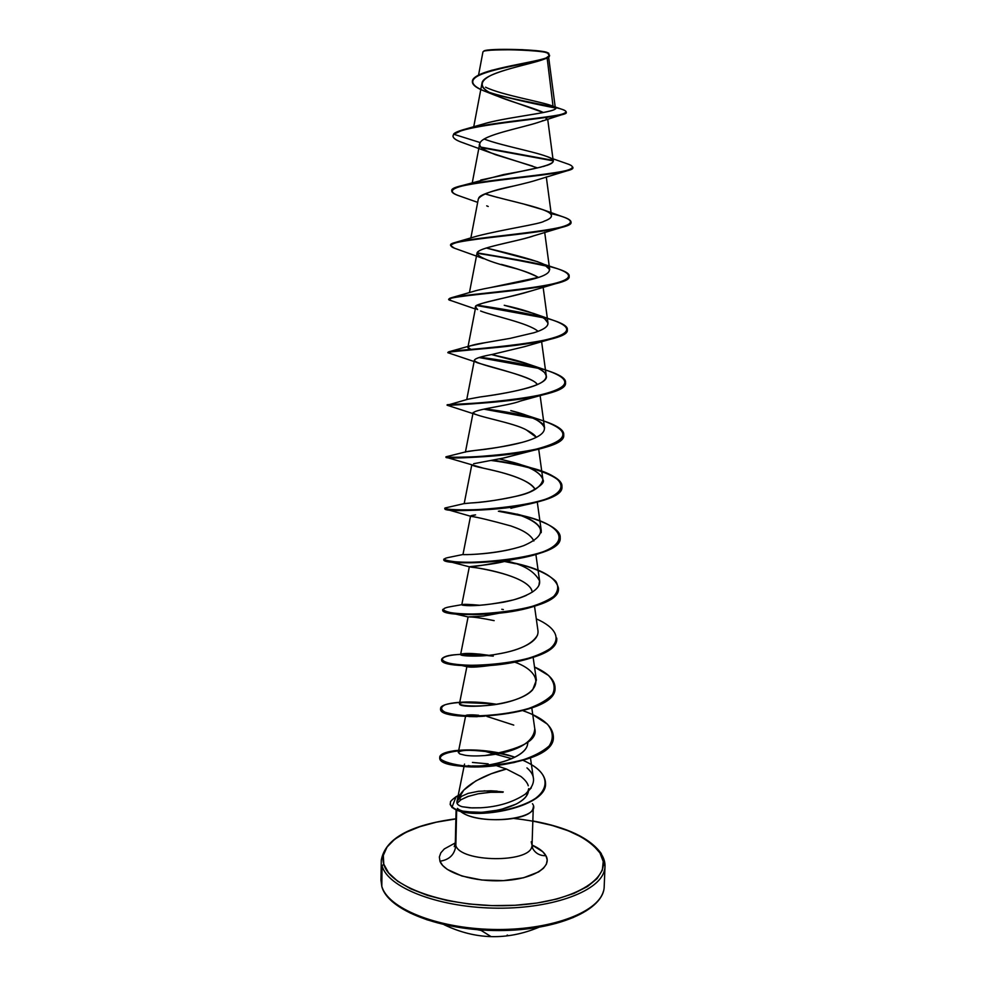 <?xml version="1.0" encoding="UTF-8"?>
<svg xmlns="http://www.w3.org/2000/svg" width="986" height="986" viewBox="0 0 986 986"><rect width="100%" height="100%" fill="white"/><g stroke="black" fill="none" stroke-linecap="round" stroke-linejoin="round"><path stroke-width="1.48" d="M601.287 853.605L605.01 866.447L604.196 886.525C603.987 910.004 557.447 930.587 498.842 930.562C440.224 930.661 387.695 909.992 381.804 886.463L382.063 865.807L383.776 864.118C377.194 843.116 410.435 824.111 455.877 818.922L436.342 822.188L419.839 826.687L405.764 832.443L394.671 839.283L387.054 847.023L383.32 855.404L383.776 864.118L382.063 865.807L381.755 886.057C387.276 907.933 435.985 928.183 492.371 929.428C548.758 930.87 597.59 912.987 603.37 891.406C597.59 912.987 548.758 930.87 492.371 929.428C435.985 928.183 387.276 907.933 381.755 886.057L380.978 880.288L381.274 860.199C385.144 838.729 410.016 824.925 455.889 818.799M482.943 51.901L483.941 50.964L482.943 51.901L478.555 75.109M514.088 818.479C557.46 823.409 586.091 834.895 599.956 852.939L601.497 854.418C604.973 859.94 605.872 865.535 604.184 871.205C598.416 892.194 549.498 909.56 492.975 908.106C436.441 906.837 387.609 887.104 382.063 865.807C387.609 887.104 436.441 906.837 492.975 908.106C549.498 909.56 598.416 892.194 604.184 871.205M439.941 861.209C449.382 859.829 454.669 854.615 455.828 845.557C460.511 862.417 529.667 863.243 531.836 846.506C529.667 863.243 460.511 862.417 455.828 845.557L456.654 810.467L455.828 845.557C454.669 854.615 449.382 859.829 439.941 861.209L442.603 865.412L447.287 869.393L461.99 876.049L481.821 880.017L503.563 880.621L523.578 877.762L538.627 871.932L543.508 868.222L546.392 864.167L547.205 859.952L545.948 855.737C552.505 867.051 533.044 879.093 503.563 880.621C474.167 882.334 443.983 872.844 439.941 861.209L439.362 856.957L440.841 852.816L444.304 848.934L455.322 842.907M531.22 841.785L532.81 848.675C535.657 853.469 540.032 855.823 545.948 855.737C540.032 855.823 535.657 853.469 532.81 848.675M468.781 796.158L461.128 799.646L458.798 798.438L461.128 799.646L457.048 803.257L461.128 799.646L467.709 796.54L478.136 793.792L490.325 792.3L502.983 792.263L490.818 792.276L479.036 793.619M540.513 60.442C522.962 65.779 482.351 73.716 481.981 83.317C478.333 94.545 528.755 105.145 543.422 112.552L495.502 95.469C479.344 88.58 477.939 81.826 491.287 75.195C504.943 68.823 530.591 63.893 542.029 59.936L541.536 60.109M547.144 117.346L546.047 118.702M542.966 120.551L541.98 120.995M535.669 123.238C517.354 128.685 483.732 135.181 480.207 142.588C483.916 134.651 522.297 127.823 539.12 122.091L537.025 122.806M537.567 167.928L490.054 152.608C481.698 149.243 478.42 145.903 480.207 142.588L479.689 143.87C477.643 146.125 482.93 149.736 495.514 154.703L532.699 166.141M537.555 179.772L536.889 179.994M514.285 185.886C493.308 190.027 481.316 194.365 478.333 198.913L470.852 238.008M534.079 235.691C524.774 239.413 498.805 243.85 483.596 248.903C479.578 250.321 477.384 251.787 477.002 253.316C478.703 257.494 491.755 262.621 516.171 268.685C526.314 271.655 533.734 274.576 538.442 277.473C529.63 272.814 517.268 268.463 501.356 264.396M530.234 291.166C498.201 300.286 472.504 304.058 475.683 307.077L477.606 309.555C465.417 304.045 503.747 299.387 528.767 291.659L555.611 283.697C518.094 292.941 432.127 296.293 451.391 300.718L449.456 299.399C445.672 295.134 572.521 288.812 569.144 276.511L569.156 276.068C572.533 288.343 445.684 294.678 449.468 298.955L451.551 297.686C460.252 295.011 503.772 292.066 536.507 287C570.524 281.626 577.451 275.501 557.275 268.636L544.025 264.371C537.333 260.97 518.081 255.51 486.258 247.991L537.838 261.746M525.809 346.234L524.712 346.604M492.433 354.381C480.934 356.612 474.907 358.559 474.377 360.223C475.425 365.362 532.132 374.655 537.296 384.602C534.794 377.86 496.71 368.641 477.853 362.922C470.174 360.469 475.03 357.622 492.433 354.381L524.564 346.653L549.091 339.603C511.044 348.921 437.809 350.856 448.926 353.05L448.31 352.606C444.476 350.868 570.586 344.644 567.307 330.002L567.307 329.78C567.246 333.342 561.182 336.62 549.091 339.603M531.134 396.902L529.605 397.629L531.134 396.902M521.582 400.661L520.361 401.043M473.28 412.407L473.095 412.752C474.081 416.191 514.384 422.748 526.561 430.069L536.31 437.303C535.041 435.159 531.799 432.743 526.561 430.069M517.404 454.46L502.503 458.268M518.809 464.036C533.327 468.56 541.363 473.773 542.916 479.664L542.904 479.578C540.772 472.972 531.109 467.29 513.928 462.557L531.035 467.808C570.487 477.853 572.053 495.009 528.915 503.735C485.987 512.708 434.53 509.737 446.461 507.667L464.246 503.575L470.914 502.971C482.511 502.466 497.597 500.235 516.183 496.266C532.021 492.963 540.932 487.429 542.916 479.664C544.975 482.29 540.636 486.369 529.901 491.915C518.266 497.227 488.07 501.985 470.914 502.971L464.184 503.624L471.826 464.665C471.924 465.466 475.745 466.637 483.3 468.153C499.36 471.468 530.369 479.184 535.139 489.438C527.498 477.039 494.146 470.704 483.3 468.153L446.313 457.331L448.137 457.06L446.054 457.233C442.184 460.363 566.728 454.349 563.709 435.183L563.709 434.962C563.117 440.988 553.134 446.103 533.722 450.319C498.337 458.059 448.248 458.268 446.313 457.331M512.535 507.852L510.884 508.32M512.572 526.549C524.232 530.628 531.331 535.46 533.857 541.018C529.285 531.405 513.731 527.239 511.031 525.994C490.56 520.349 477.236 517.145 471.074 516.381C469.706 515.924 471.209 515.419 475.585 514.877L470.568 516.011L462.976 554.502C462.101 554.822 486.32 554.908 509.922 549.572M532.477 592.068L531.047 588.79C523.307 575.812 482.474 568.146 472.121 567.283L469.41 566.827C468.35 566.543 492.926 564.83 505.682 561.133L507.889 560.566C485.1 565.015 472.232 567.086 469.336 566.765C467.857 566.42 524.355 573.642 531.713 589.948M537.543 635.021C532.403 644.166 518.981 650.526 497.289 654.088C480.059 657.613 452.241 655.863 463.161 653.743C467.45 653.028 475.918 653.533 488.551 655.283L479.825 654.125C467.795 653.2 461.386 653.348 460.61 654.556L468.103 616.94L483.51 616.077L505.769 611.986M469.829 616.977C474.241 616.99 482.364 618.222 494.159 620.65C482.388 618.222 474.291 617.002 469.854 616.977M477.273 716.711L466.76 716.193M466.033 715.959L465.7 715.614C467.45 714.727 471.776 714.616 478.703 715.269C468.991 714.628 464.763 714.862 466.033 715.959M486.887 716.415L513.755 725.104M476.349 765.999L472.22 765.949L476.349 765.999C493.592 766.233 523.652 757.901 527.337 745.478L528.015 742.014L527.337 745.478C522.999 760.847 480.231 768.414 468.19 765.592M488.169 763.867L472.442 762.437M496.87 765.826L506.434 769.043C487.109 773.579 461.078 785.632 457.171 800.928L456.937 801.655C456.53 803.837 458.268 805.537 462.151 806.721L470.112 807.842L480.675 807.78C498.14 806.819 513.028 802.259 525.353 794.112L531.269 787.9M511.796 758.69L485.432 751.48C468.831 749.656 459.784 749.976 458.293 752.454L459.92 753.994L465.306 755.301C470.297 756.065 476.879 756.139 485.063 755.535C521.323 749.187 537.9 740.301 534.794 728.864L531.811 708.034M514.877 662.198C538.639 670.554 546.182 688.573 516.307 699.357C486.098 710.733 443.108 704.694 466.058 702.057L483.916 702.87L494.75 704.694L482.659 702.722C468.979 701.465 461.238 701.81 459.451 703.745L459.612 704.201C460.992 708.909 518.205 706.395 532.686 689.793L536.384 680.118L533.155 657.452M497.289 654.088C512.954 651.721 539.379 643.895 537.986 630.83L534.523 606.291M526.573 595.273C520.781 597.96 513.114 600.264 503.575 602.199C484.57 605.244 471.394 606.291 464.061 605.355C461.929 605.182 461.436 604.923 462.582 604.554L479.812 605.256C468.732 604.233 462.717 604.085 461.781 604.812L464.061 605.355C475.523 606.439 492.026 604.603 513.583 599.858C531.824 594.385 540.501 588.1 539.613 580.988C534.622 571.387 523.541 564.719 506.336 560.948M541.203 532.699L541.252 530.567C539.527 524.219 531.417 518.722 516.91 514.076C546.034 524.429 548.278 534.967 523.64 545.677C497.831 554.674 460.179 555.069 463.063 554.489L447.964 557.583C441.642 558.988 443.983 560.381 454.99 561.749C471.481 563.105 501.701 561.798 526.77 556.449C573.322 546.589 567.307 525.821 522.728 515.653L516.91 514.076M497.129 508.875L495.65 508.566L497.129 508.875M513.928 462.557L499.409 458.921M465.404 452.155C464.443 450.873 497.351 449.16 522.333 442.332C504.659 446.498 488.933 449.197 475.166 450.429L465.984 451.798L446.313 456.728C440.915 457.578 490.905 458.342 530.875 450.466C570.832 440.964 573.384 430.549 538.516 419.223L523.948 414.49C537.05 419.432 543.742 423.364 544.038 426.297C546.269 432.46 539.034 437.796 522.333 442.332M540.118 395.583L544.58 427.998C541.943 421.256 530.69 415.476 510.797 410.632L523.948 414.49M468.116 399.182L479.997 396.988C504.438 393.882 549.621 385.822 546.269 375.814L544.605 372.646C533.734 362.774 502.811 357.339 491.558 354.59M471.616 349.784L467.882 347.405C468.72 345.901 474.512 344.311 485.26 342.66L469.94 345.963C467.228 346.899 467.204 347.959 469.854 349.118L471.616 349.784M533.894 332.763C543.557 329.755 548.253 326.502 547.982 323.026L544.58 318.675C536.002 313.696 522.555 309.234 504.228 305.278L533.426 313.375C562.02 323.79 540.501 330.593 533.894 332.763L510.008 338.395L485.26 342.66M490.991 287.456L539.194 277.214M544.691 232.302L549.707 269.622L544.025 264.371C554.44 269.991 549.633 275.18 529.605 279.938C510.477 284.547 483.756 288.097 473.773 291.314L451.551 297.686M522.383 203.646L542.941 209.71C553.836 213.74 554.206 217.586 544.05 221.234C549.202 219.41 551.679 217.524 551.457 215.589C551.544 208.662 508.16 201.144 485.001 193.86L497.77 197.508M480.761 180.019L541.24 167.041M542.966 166.585L545.172 165.944M546.454 165.549C551.149 164.033 553.405 162.48 553.232 160.903L551.679 158.906C544.284 153.286 503.945 146.594 484.188 139.063C500.678 145.398 532.415 151.215 545.985 156.195C567.468 162.838 538.787 168.249 503.464 174.596L458.884 186.428C473.428 182.114 511.611 178.343 540.18 174.818C570.167 171.391 579.201 167.719 567.246 163.787L552.949 158.783M476.941 126.541C493.062 117.975 558.68 112.922 555.352 108.127L553.035 106.254L547.144 57.989L553.035 106.254C544.987 102.655 517.256 97.91 497.351 91.673M548.216 54.107C556.166 50.68 489.167 47.821 483.473 51.42C484.064 50.298 494.183 49.756 513.829 49.793C535.965 50.705 547.513 51.925 548.462 53.466M555.204 106.981L561.613 109.199C571.498 112.194 564.189 115.091 539.687 117.864C515.863 120.859 480.885 124.692 463.666 129.573L453.794 134.269C451.514 137.005 454.423 139.778 462.533 142.6L464.406 143.229C456.9 140.825 453.092 138.422 452.981 136.043L453.806 133.8C466.477 122.893 571.177 117.174 566.161 111.911L566.149 112.379C571.165 117.654 466.464 123.373 453.794 134.269L480.207 142.588L453.794 134.269C463.395 125 546.219 119.084 562.045 114.647L566.112 112.145M555.315 107.955C535.41 104.196 514.039 99.352 491.188 93.423C514.039 99.352 535.41 104.196 555.315 107.955M495.502 95.469L484.434 91.082C467.561 84.155 468.966 77.697 488.649 71.707C507.507 66.025 535.201 62.167 544.765 58.938L549.14 55.783M549.177 55.549L548.438 54.242C556.967 59.061 516.947 62.993 488.477 71.288C477.964 74.431 472.602 77.869 472.38 81.604L472.368 81.37C472.232 68.28 553.035 60.984 549.177 55.549L549.165 56.017C553.023 61.465 472.22 68.761 472.356 81.838C472.467 85.153 477.002 88.432 485.962 91.649M566.161 111.911C566.001 110.592 562.365 109.113 555.266 107.486M554.933 107.4C538.516 103.579 507.47 98.427 489.155 92.302C507.47 98.427 538.516 103.579 554.933 107.4M465.91 128.956L483.596 123.928C511.315 115.732 569.661 111.529 553.035 106.254C543.274 101.878 502.848 95.506 485.556 87.199M533.056 808.212C531.183 821.437 476.312 824.16 460.782 811.614C479.381 826.478 543.754 819.021 532.452 803.689M503.267 791.918L490.634 790.784L478.493 791.277L468.116 793.385L461.658 796.257L457.171 800.928L463.777 790.119L475.881 780.875L491.176 773.776L506.434 769.043L520.805 776.413C525.033 779.79 527.522 782.909 528.25 785.78M528.742 788.615L526.623 795.566C525.057 798.241 521.631 801.063 516.319 804.034L500.001 809.851L481.957 812.341L466.551 811.761M532.058 845.051C539.022 848.12 543.656 851.682 545.948 855.737L542.694 851.67L532.058 845.051M532.834 820.944C567.27 827.266 590.084 838.149 601.275 853.58L599.956 852.939L603.235 861.505L602.323 870.182L597.072 878.637L587.557 886.488L574.025 893.378L556.93 898.998L536.976 903.04L515 905.284L492.014 905.616L469.077 904.014L447.262 900.551L427.542 895.411L410.78 888.854L397.641 881.213L388.558 872.844L383.776 864.118C389.643 888.115 452.549 909.117 515 905.284C577.549 901.783 615.461 875.679 599.956 852.939L592.771 844.792L582.06 837.336L568.318 830.804L552.074 825.405L532.834 821.067M457.442 808.372C465.934 817.628 524.983 810.837 528.397 791.45M468.929 716.539L477.236 716.711M467.081 666.696L467.475 666.782C470.926 667.621 479.837 667.004 494.232 664.921L497.043 664.379M524.527 505.066C492.544 511.29 453.092 511.093 446.498 509.331L444.945 508.665C441.062 514.15 564.867 508.234 561.934 486.874C563.08 475.449 525.538 464.813 491.238 460.474C519.08 464.159 549.584 471.678 558.914 480.774C566.79 490.671 555.328 498.78 524.527 505.066L512.671 507.815M473.637 463.728L504.24 457.898L533.722 450.319M523.862 452.217L525.772 451.44M475.338 414.453C463.864 410.275 508.16 406.232 520.177 401.105L521.742 400.612M538.036 331.333C528.706 323.063 493.123 316.001 480.589 310.997M476.99 253.39C476.423 247.831 513.003 242.531 532.81 236.122L534.018 235.716M488.243 206.481L486.702 205.852M478.789 197.841C482.006 191.518 519.129 185.787 536.68 180.068L566.63 170.935C552.665 174.571 513.57 178.072 484.422 182.09C453.868 186.132 445.142 190.606 458.219 195.511L459.796 196.041C454.509 194.365 451.847 192.726 451.798 191.124C448.075 181.646 576.44 175.114 572.878 167.669L572.854 167.435C573.088 168.643 571.017 169.802 566.63 170.935M481.39 147.666L553.22 160.854L481.39 147.666M570.993 222.183C571.165 224.019 567.973 225.782 561.441 227.47C545.517 231.624 509.713 235.198 482.943 238.415C454.792 241.508 445.315 244.774 454.497 248.213L450.614 245.576C446.88 238.735 574.468 232.302 571.005 222.405L570.993 222.183M477.014 253.266C501.073 257.05 524.466 261.389 547.156 266.257C524.466 261.389 501.073 257.05 477.014 253.266M569.144 276.29C569.218 278.902 564.707 281.38 555.611 283.697M476.916 305.561L543.101 317.702L476.916 305.561M479.134 357.548L538.529 368.357L479.134 357.548M450.898 405.714L447.176 405.221C443.318 405.949 568.639 399.823 565.496 382.888L565.496 382.667C565.225 387.362 557.337 391.516 541.832 395.152C504.462 403.952 443.145 404.852 447.2 405.246L447.434 405.32M484.2 409.215L533.525 418.261L484.2 409.215M484.36 509.405L486.862 509.688L484.36 509.405M498.374 511.241L522.112 515.912L498.374 511.241M499.532 511.007C531.023 515.727 561.12 526.339 560.196 537.567C563.043 561.046 439.953 566.876 443.848 559.111L443.848 559.53C439.941 567.32 563.031 561.49 560.171 537.999L560.184 537.789C558.347 547.39 542.879 554.576 513.792 559.345C483.35 563.154 461.485 563.807 448.174 561.305C444.945 560.664 443.527 560.011 443.91 559.321M504.376 561.453L515.555 563.733L504.376 561.453M558.446 588.334C559.173 599.513 531.922 609.816 500.444 613.07C480.083 615.005 464.11 615.104 452.5 613.354C445.672 612.269 442.431 611.024 442.8 609.619L442.763 609.829C438.819 619.861 561.219 614.13 558.446 588.543L558.446 588.334M441.703 659.363L441.691 659.572C437.71 671.811 559.407 666.166 556.733 638.546L556.733 638.336C558.335 653.706 512.671 666.351 476.238 665.92L461.818 665.525L467.475 666.782M462.212 702.5L488.846 703.597L462.212 702.5M523.159 710.783C542.596 717.586 552.665 726.152 553.368 736.505C556.005 767.539 437.796 773.64 439.744 757.421L439.731 757.827C437.784 774.059 555.993 767.958 553.356 736.912L553.356 736.715C554.798 758.924 485.05 772.593 453.092 764.791C420.073 757.297 456.814 744.257 499.569 753.477M545.554 783.784C546.873 809.95 457.282 823.877 450.146 804.058L450.134 804.256C457.701 823.655 546.38 810.036 545.541 783.981L545.554 783.784M480.835 147.099L553.06 160.373L480.835 147.099M572.878 167.669L572.891 167.213C576.465 174.633 448.088 181.165 451.798 190.668L451.822 190.89C451.625 189.361 453.979 187.87 458.884 186.428M551.211 213.679C564.066 216.513 570.672 219.274 571.017 221.949C574.493 231.833 446.892 238.267 450.627 245.12L454.842 242.581C466.797 238.994 507.704 235.506 538.331 231.242C570.364 226.903 578.425 222.06 562.525 216.686L542.004 209.365M546.158 265.567L477.15 252.847C513.57 259.121 570.734 267.687 569.156 276.068M541.684 316.913L477.47 305.216C513.866 310.578 568.885 319.895 567.32 329.558C570.598 344.188 444.489 350.412 448.322 352.162L448.987 351.743C453.782 350.153 499.692 348.046 534.646 342.117C570.647 335.548 576.292 328.067 551.568 319.686L533.426 313.375M536.717 367.458L480.12 357.265C516.479 361.924 566.999 371.845 565.508 382.445C568.663 399.367 443.33 405.492 447.188 404.778L448.457 405.024L447.213 404.753C447.336 404.359 495.44 403.471 532.785 396.606C570.758 388.657 574.937 379.746 545.32 369.861L528.816 364.29C536.47 366.928 541.733 369.713 544.605 372.646C549.116 378.242 543.668 383.295 528.262 387.818C515.826 391.257 499.729 394.314 479.997 396.988L468.177 399.157L447.176 405.221M531.257 417.251L485.482 408.956C521.2 413.307 565.04 423.623 563.721 434.74C566.753 453.893 442.196 459.92 446.066 456.801L446.054 457.233M463.087 457.196L467.647 457.529L463.087 457.196M525.304 466.316L492.544 460.24C526.549 464.665 563.055 475.19 561.946 486.443C564.879 507.79 441.075 513.706 444.957 508.246L444.945 508.665M486.714 509.257L489.044 509.54L486.714 509.257M505.337 561.219L505.337 561.219C537.838 567.135 555.537 576.107 558.458 588.124C561.231 613.686 438.832 619.43 442.763 609.41L442.763 609.829M556.733 638.546L556.745 638.127C559.419 665.735 437.722 671.38 441.691 659.166C444.871 654.075 462.064 653.065 493.283 656.134M534.523 667.004C547.97 673.007 554.81 679.859 555.044 687.587C557.608 717.179 436.638 722.726 440.631 708.367C440.298 702.932 467.512 699.419 496.993 704.337C474.944 701.194 455.322 701.724 445.204 704.731C440.495 707.073 440.409 709.55 444.945 712.163C452.266 714.517 463.05 715.885 477.323 716.28C492.753 715.824 507.963 713.864 522.95 710.413C536.52 706.124 546.343 700.849 552.419 694.612C555.648 688.105 554.305 681.696 548.401 675.385L534.523 667.004M439.744 757.421C439.152 749.052 483.078 746.02 514.902 757.199C492.63 750.913 472.368 748.756 454.127 750.74C444.686 752.675 440.027 755.325 440.138 758.702C444.094 762.055 452.734 764.532 466.033 766.122C481.316 766.775 497.326 765.567 514.063 762.535C529.642 758.357 541.351 752.823 549.202 745.921C553.836 738.613 553.22 731.341 547.366 724.118L532.76 714.64M523.381 760.489C537.925 767.009 545.32 774.713 545.554 783.574C546.392 809.629 457.714 823.236 450.146 803.849C451.6 801.803 447.545 803.122 456.111 796.651L451.896 807.448L458.613 810.677L478.333 812.784C491.053 812.686 503.908 810.812 516.898 807.177C546.959 798.192 554.773 778.151 531.429 764.643M440.631 708.367L440.631 708.774C436.625 723.157 557.595 717.611 555.032 687.994L555.044 687.797M485.42 655.591L460.647 654.729M544.05 221.234C540.599 223.958 504.413 229.109 477.125 236.085L454.842 242.581M491.521 354.578L528.816 364.29M539.588 580.853L538.911 585.413M534.782 728.79C532.884 751.862 488.464 755.276 485.063 755.535C476.879 756.139 470.297 756.065 465.306 755.301L459.92 753.994L458.293 752.454C461.497 748.534 484.311 750.999 485.432 751.48L497.388 753.896M526.955 767.884C536.248 775.859 535.718 784.61 525.353 794.112C513.114 802.234 498.226 806.794 480.675 807.78L472.06 807.928L462.151 806.721C457.812 805.365 456.148 803.43 457.171 800.928C458.317 799.597 455.865 800.484 461.658 796.257L461.695 796.232M459.069 796.442L456.111 796.651L460.179 794.605L456.111 796.651L459.069 796.442M487.404 655.394L460.819 654.322M460.659 654.334C441.851 655.37 436.588 659.967 449.53 663.27C461.633 665.686 478.53 665.944 500.222 664.034C521.853 661.199 538.405 656.121 549.88 648.8C561.983 638.903 555.722 627.367 536.298 618.851M503.365 609.57L501.775 609.286M462.582 604.554L451.625 606.464C441.371 608.177 440.902 610.211 450.22 612.553C465.047 615.116 497.166 614.586 524.232 608.658C536.914 605.33 546.688 601.287 553.54 596.542C558.15 591.551 558.914 586.485 555.821 581.333C547.772 573.63 533.574 567.443 513.225 562.796M484.077 790.846L502.983 792.263L484.064 790.846M491.164 790.809L497.24 791.179M547.6 52.714C542.99 49.473 488.255 47.981 483.941 50.964L497.585 49.436L522.333 49.67L543.064 51.543L548.413 53.404M397.222 905.185L410.336 913.061L427.049 919.802L446.695 925.09L468.461 928.652L491.324 930.291L514.248 929.921L536.162 927.579L556.067 923.389L573.112 917.572L586.633 910.435M490.954 936.54L481.143 930.451L477.409 929.712M507.186 935.048L508.024 935.492M533.29 806.831L532.058 845.113L532.723 848.502M455.828 845.507L454.25 846.654L455.31 842.968L456.087 810.258M548.623 57.04L555.352 108.127M481.969 83.317L473.736 126.787M547.686 119.121L553.232 160.903M479.689 143.87L472.306 182.595M546.293 176.913L551.457 215.589M477.002 253.316L469.435 292.632M543.126 287.185L547.982 323.026M475.683 307.077L468.067 346.48M541.597 341.6L546.269 375.814M474.377 360.223L466.735 399.576M473.095 412.752L465.441 451.945M538.701 449.172L542.904 479.578M537.234 501.738L541.252 530.567M535.891 554.526L539.613 580.988M469.336 566.765L461.781 604.812M466.883 666.647L459.451 703.745M465.7 715.614L458.293 752.454M530.48 758.024L533.463 778.669M464.529 764.076L456.937 801.655M542.029 59.936L544.765 58.938M539.12 122.091L562.045 114.647M492.421 70.08L490.325 70.721M467.191 716.255C467.956 716.292 478.025 716.871 485.026 716.095M490.19 665.39L476.238 665.92M468.153 616.953L452.5 613.354M469.41 566.827L448.174 561.305M505.682 561.133L513.792 559.345M471.074 516.381L446.498 509.331M472.935 413.578L447.2 405.246M520.177 401.105L541.832 395.152M474.13 361.529L448.926 353.05M475.314 308.975L451.391 300.718M483.534 258.64L454.497 248.213M532.81 236.122L561.441 227.47M477.68 202.364L458.219 195.511M490.054 152.608L462.533 142.6M470.778 345.667L448.987 351.743M507.507 561.268L510.082 561.995M463.161 653.743L461.916 653.952M466.058 702.057L483.916 702.87M538.639 927.382C506.767 940.582 475.277 939.695 444.144 924.745"/></g></svg>
